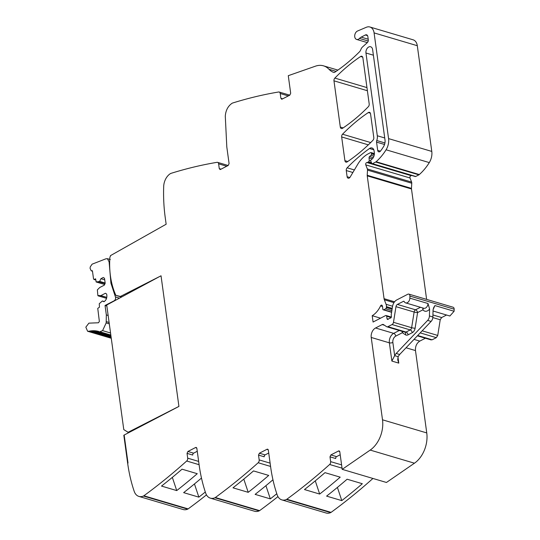 <?xml version="1.0" encoding="UTF-8"?>
<svg xmlns="http://www.w3.org/2000/svg" width="540" height="540" viewBox="0 0 540 540"><rect width="100%" height="100%" fill="white"/><g stroke="black" fill="none" stroke-linecap="round" stroke-linejoin="round"><path stroke-width="0.81" d="M121.979 296.804L115.871 295.38A72.907 50.058 106.5 0 1 109.863 257.702A2.012 1.384 106.5 0 1 110.518 256.082L110.444 255.643L166.151 224.228L165.193 217.242A148.784 102.155 106.5 0 1 163.688 186.503A12.4 8.512 106.5 0 1 170.505 173.576A2.977 2.045 106.5 0 1 170.951 173.374A595.134 408.618 106.5 0 1 217.019 162.331A2.477 1.701 106.5 0 1 217.573 162.358A2.477 1.701 106.5 0 1 218.619 163.836L226.732 166.239M197.255 451.285L193.61 453.161L187.907 451.474L187.043 453.364L187.697 458.163A2.477 1.701 106.5 0 1 186.691 461.012A595.134 408.618 106.5 0 1 143.876 495.781A2.977 2.045 106.5 0 1 143.444 496.031A12.4 8.512 106.5 0 1 138.901 496.409A12.4 8.512 106.5 0 1 134.217 491.38A148.784 102.155 106.5 0 1 127.656 463.239L123.822 435.226L124.166 435.044L128.007 463.057L127.656 463.239L128.007 463.057L124.166 435.044L178.922 406.424L161.035 275.805L120.548 296.379M187.907 451.474L195.615 447.498L196.85 448.308L199.132 464.974A148.784 102.155 106.5 0 0 205.686 493.115A12.4 8.512 106.5 0 0 210.371 498.15L254.624 511.265A12.4 8.512 106.5 0 0 259.166 510.887A2.977 2.045 106.5 0 0 259.605 510.631A595.134 408.618 106.5 0 0 277.952 496.611M196.216 447.424L195.615 447.498L196.688 447.822M268.731 453.019L265.086 454.903L259.382 453.209L258.518 455.099L259.173 459.905A2.477 1.701 106.5 0 1 258.167 462.753A595.134 408.618 106.5 0 1 215.352 497.515A2.977 2.045 106.5 0 1 214.92 497.765A12.4 8.512 106.5 0 1 210.371 498.15M259.382 453.209L267.084 449.24L268.319 450.05L270.608 466.715A148.784 102.155 106.5 0 0 277.162 494.856A12.4 8.512 106.5 0 0 281.846 499.885L326.099 513A12.4 8.512 106.5 0 0 330.642 512.622A2.977 2.045 106.5 0 0 331.081 512.365A595.134 408.618 106.5 0 0 372.938 478.46M267.692 449.165L267.084 449.24L268.164 449.557M340.207 454.761L336.562 456.638L330.858 454.943L329.994 456.84L330.649 461.639A2.477 1.701 106.5 0 1 329.643 464.488A595.134 408.618 106.5 0 1 286.828 499.25A2.977 2.045 106.5 0 1 286.389 499.507A12.4 8.512 106.5 0 1 281.846 499.885M330.858 454.943L338.56 450.974L339.795 451.784L342.205 469.348L370.19 450.083L414.443 463.205L386.451 482.47L342.205 469.348M339.167 450.9L338.56 450.974L339.64 451.292M384.494 325.262L382.171 324.574L375.557 327.989A7.439 5.11 106.5 0 0 371.223 337.453L382.509 419.81A24.8 17.024 106.5 0 1 372.526 448.234A24.8 17.024 106.5 0 1 370.19 450.083M382.171 324.574A2.477 1.701 106.5 0 1 383.184 324.452A2.477 1.701 106.5 0 1 383.515 324.608L386.566 326.653A2.477 1.701 106.5 0 0 386.89 326.808L405.041 332.188A2.477 1.701 106.5 0 0 406.053 332.066A2.477 1.505 -117.3 0 1 408.092 334.827L412.25 332.687A4.961 3.402 -73.5 0 0 415.105 328.239L417.589 312.572L422.969 309.798L423.245 308.104M420.458 307.28L415.55 309.812A2.477 1.701 -73.5 0 0 415.436 309.872A2.477 1.701 -73.5 0 0 414.126 312.032L395.975 306.653L393.485 322.319A2.477 1.701 106.5 0 1 392.06 324.54L387.902 326.687A2.477 1.701 106.5 0 1 386.89 326.808M395.975 306.653A2.477 1.701 106.5 0 1 397.4 304.432L403.461 301.307A0.992 0.682 106.5 0 1 404.204 301.57A4.219 2.896 106.5 0 0 405.635 302.886A4.219 2.896 106.5 0 0 409.853 298.141L409.907 296.075L454.16 309.191A2.477 1.701 106.5 0 0 453.087 307.226L408.834 294.111A2.477 1.701 106.5 0 1 409.907 296.075M388.375 319.127A1.242 0.851 106.5 0 1 387.565 319.43A1.242 0.851 106.5 0 1 387.045 318.728L388.375 319.127A2.477 1.701 106.5 0 1 388.982 318.654L389.711 318.276A2.477 1.701 106.5 0 1 390.359 318.107A1.242 0.851 106.5 0 0 391.406 316.44L391.223 315.09A1.242 0.851 106.5 0 1 391.23 314.624L392.506 306.599A7.439 5.11 106.5 0 1 396.785 299.923L407.822 294.233A2.477 1.701 106.5 0 1 408.834 294.111M282.663 98.834L280.881 98.307L282.116 99.11L289.818 95.141L290.682 93.251L288.279 75.681L315.502 66.157A24.8 17.024 106.5 0 1 317.824 65.549A24.8 17.024 106.5 0 1 323.48 65.833A24.8 17.024 106.5 0 1 327.524 67.945A24.8 17.024 106.5 0 1 328.968 69.262A24.8 17.024 106.5 0 0 333.578 72.387A2.477 1.701 106.5 0 0 333.666 72.421A2.477 1.701 106.5 0 0 334.868 72.184A173.583 119.178 106.5 0 0 359.377 51.921A5.204 3.578 106.5 0 0 360.882 49.484A4.961 3.402 106.5 0 1 362.509 46.987L367.288 42.674A2.477 1.701 106.5 0 0 368.287 39.825L367.848 36.599A2.977 2.045 106.5 0 0 366.593 34.83A2.977 2.045 106.5 0 0 365.371 34.979L361.179 37.139A7.439 5.11 106.5 0 0 359.478 38.434A4.462 3.065 106.5 0 1 356.63 39.44A4.462 3.065 106.5 0 1 355.624 38.799A4.462 3.065 106.5 0 1 356.319 31.88A4.462 3.065 106.5 0 1 357.554 31.003L366.316 27.284A9.916 6.811 106.5 0 1 369.9 27A9.916 6.811 106.5 0 1 374.085 32.9L388.57 138.611A12.4 8.512 106.5 0 1 386.08 149.789A47.115 32.346 106.5 0 1 376.103 161.744A2.477 1.701 106.5 0 1 375.685 162.034L372.506 163.674A0.992 0.682 106.5 0 1 371.75 163.377L370.858 161.251A1.242 0.851 106.5 0 1 371.5 159.368L372.141 159.044A1.242 0.851 106.5 0 0 372.479 158.767A5.954 4.084 106.5 0 0 374.315 152.516L374.092 150.923A4.961 3.402 106.5 0 0 371.999 147.974A4.961 3.402 106.5 0 0 369.495 148.514A173.583 119.178 106.5 0 0 347.146 167.805A2.477 1.701 106.5 0 0 346.262 170.539L347.112 176.715A2.477 1.701 106.5 0 0 348.158 178.193A2.477 1.701 106.5 0 0 350.15 177.086L357.615 164.498A27.277 18.731 106.5 0 1 368.401 153.731L370.575 152.611A0.992 0.682 106.5 0 1 371.399 153.151L371.493 153.839A1.242 0.851 106.5 0 1 370.994 155.264L369.576 156.546A1.242 0.851 106.5 0 0 369.063 157.869L369.232 160.4A1.242 0.851 106.5 0 1 368.503 161.879L367.558 162.364A2.477 1.701 106.5 0 1 366.93 162.54A1.485 1.019 106.5 0 0 365.89 163.364A1.485 1.019 106.5 0 0 365.769 164.869L367.355 168.973A2.477 1.701 106.5 0 1 367.517 170.114L367.214 175.264A2.477 1.701 106.5 0 0 367.24 175.858L384.062 298.681A4.961 3.402 106.5 0 0 384.338 299.781L386.093 304.31A4.961 3.402 106.5 0 1 386.411 306.646L386.357 307.544A1.242 0.851 106.5 0 1 385.621 308.812L383.798 309.757A1.242 0.851 106.5 0 1 383.292 309.818A1.242 0.851 106.5 0 1 382.752 308.853A7.938 5.447 106.5 0 0 382.239 305.654A1.364 0.938 106.5 0 0 381.74 305.141A1.364 0.938 106.5 0 0 380.552 305.91A19.838 13.622 106.5 0 1 372.202 315.704L373.073 322.036L385.601 315.576A1.242 0.851 106.5 0 1 386.107 315.515A1.242 0.851 106.5 0 1 386.627 316.211L387.045 318.728M281.509 99.191L282.116 99.11M280.881 98.307L280.219 93.501L288.333 95.911M221.056 169.162L219.274 168.635L220.509 169.445L228.218 165.47L229.082 163.58L226.8 146.914L225.288 116.168C225.734 110.356 228.008 106.049 232.112 103.248A2.977 2.045 106.5 0 1 232.551 103.046A595.134 408.618 106.5 0 1 278.62 91.996A2.477 1.701 106.5 0 1 279.173 92.03A2.477 1.701 106.5 0 1 280.219 93.501M219.908 169.519L220.509 169.445M219.274 168.635L218.619 163.836M344.912 160.657L341.658 136.944A2.477 1.701 106.5 0 1 342.542 134.21A173.583 119.178 106.5 0 1 368.3 112.57A2.477 1.701 106.5 0 1 369.502 112.334A2.477 1.701 106.5 0 1 370.548 113.812L373.802 137.565A2.477 1.701 106.5 0 1 372.917 140.306A173.583 119.178 106.5 0 1 347.159 161.899A2.477 1.701 106.5 0 1 345.958 162.135A2.477 1.701 106.5 0 1 344.912 160.657L347.746 161.501M376.751 140.528A7.439 5.11 106.5 0 0 377.305 135.763L365.965 53.001A4.712 3.233 106.5 0 1 367.2 48.33A4.712 3.233 106.5 0 1 370.629 46.764A4.712 3.233 106.5 0 1 372.62 49.572L385.007 139.975A7.439 5.11 106.5 0 1 383.542 146.63A41.756 28.674 106.5 0 1 380.525 151.038A2.477 1.701 106.5 0 1 378.736 151.835A2.477 1.701 106.5 0 1 377.69 150.363L376.562 142.121A2.477 1.701 106.5 0 1 376.751 140.528L384.925 142.958M340.308 127.055L333.97 80.825A2.477 1.701 106.5 0 1 334.861 78.091A173.583 119.178 106.5 0 1 360.619 56.491A2.477 1.701 106.5 0 1 361.82 56.255A2.477 1.701 106.5 0 1 362.867 57.733L369.205 103.991A2.477 1.701 106.5 0 1 368.314 106.724A173.583 119.178 106.5 0 1 342.556 128.297A2.477 1.701 106.5 0 1 341.354 128.534A2.477 1.701 106.5 0 1 340.308 127.055L343.143 127.899M369.9 27L413.113 39.812A9.916 6.811 106.5 0 1 417.299 45.711L431.784 151.423A12.4 8.512 106.5 0 1 429.293 162.594A47.115 32.346 106.5 0 1 419.317 174.555A2.477 1.701 106.5 0 1 418.898 174.845L415.719 176.479A0.992 0.682 106.5 0 1 415.314 176.533L372.101 163.721M411.797 175.487A2.477 1.701 106.5 0 1 411.183 175.655A1.485 1.019 106.5 0 0 410.144 176.479A1.485 1.019 106.5 0 0 410.022 177.984L411.608 182.088A2.477 1.701 106.5 0 1 411.764 183.229L411.467 188.379A2.477 1.701 106.5 0 0 411.487 188.973L426.613 299.376M372.202 315.704L380.552 318.175M433.033 311.006L449.881 316.001L454.106 311.256L454.16 309.191M401.807 331.236A2.477 1.505 -117.3 0 1 402.361 332.721L395.739 336.13A4.961 3.402 -73.5 0 0 392.857 342.441L394.666 355.644A7.439 5.11 -73.5 0 1 396.191 353.457L427.646 320.396A4.961 3.402 106.5 0 0 429.421 315.954L429.604 309.049L428.004 303.521L409.853 298.141M429.421 315.954L432.877 316.973L433.06 310.068L433.607 307.753L434.916 305.566L454.106 311.256M425.392 338.222L419.803 341.105C416.671 343.15 415.226 346.302 415.476 350.568L426.755 432.925A24.8 17.024 106.5 0 1 414.443 463.205M336.562 456.638A1.492 1.019 -73.5 0 0 335.698 458.527L329.994 456.84M319.673 494.06L304.466 489.55A595.134 408.618 106.5 0 0 324.986 472.655L340.2 477.164A595.134 408.618 106.5 0 1 319.673 494.06L315.279 480.857M341.8 500.614L326.592 496.112A595.134 408.618 106.5 0 0 347.112 479.216L362.327 483.725A595.134 408.618 106.5 0 1 341.8 500.614L337.406 487.411M265.086 454.903A1.492 1.019 -73.5 0 0 264.222 456.793L258.518 455.099M248.204 492.325A595.134 408.618 106.5 0 0 268.724 475.43L253.51 470.921A595.134 408.618 106.5 0 1 232.99 487.816L248.204 492.325L243.803 479.115M276.791 493.742A595.134 408.618 106.5 0 1 270.324 498.879L255.116 494.37A595.134 408.618 106.5 0 0 272.943 479.79M193.61 453.161A1.492 1.019 -73.5 0 0 192.746 455.058L187.043 453.364M206.476 494.876A595.134 408.618 106.5 0 1 188.129 508.896A2.977 2.045 106.5 0 1 187.691 509.146A12.4 8.512 106.5 0 1 183.148 509.524L138.901 496.409M176.728 490.583A595.134 408.618 106.5 0 0 197.249 473.695L182.041 469.186A595.134 408.618 106.5 0 1 161.514 486.074L176.728 490.583L172.334 477.38M205.315 492.001A595.134 408.618 106.5 0 1 198.855 497.144L183.641 492.635A595.134 408.618 106.5 0 0 201.474 478.055M432.877 316.973A4.961 3.402 106.5 0 1 431.102 321.422L399.647 354.483L398.122 356.67L397.71 359.849L398.79 363.123L391.878 361.071L394.666 355.644L398.122 356.67M429.604 309.049A6.696 4.597 -73.5 0 1 427.849 310.649A6.696 4.597 -73.5 0 1 422.969 309.798L422.773 307.962M265.93 485.676L270.324 498.879M194.454 483.941L198.855 497.144M446.56 315.016L441.652 317.547L432.932 314.962M430.812 339.775L432.155 339.802L436.313 337.662L437.738 335.435L440.221 319.768L441.652 317.547M115.871 295.373L121.52 297.054M106.853 306.011L105.044 305.478L114.176 300.773C115.466 299.822 115.884 298.553 115.432 296.959L110.936 283.183L109.107 261.846L107.392 258.674L105.894 258.815L92.111 264.168L90.241 266.922L90.079 268.367L91.24 270.824L92.414 270.743L93.528 278.89L94.352 279.43L95.58 278.802L96.275 281.995L99.684 281.387L100.906 278.707L103.268 277.486L104.51 278.296L105.185 283.25L104.321 285.147L99.765 287.489L97.355 289.879L97.868 295.542L100.879 295.596L105.428 293.254L106.664 294.064L106.853 295.414C107.014 298.256 106.056 300.362 103.964 301.725L102.364 300.983L99.252 303.73L99.468 307.179L97.754 308.387L99.36 321.442L98.435 322.772L88.897 323.15L85.84 327.152L87.595 331.256L88.844 331.243L111.254 338.155M110.828 335.023L99.826 331.763L102.587 330.622L106.171 322.927L106.34 314.935L105.044 305.478M98.888 331.506L99.212 332.127L99.826 331.763M97.517 331.196L97.841 331.729L110.903 335.603M97.517 331.148L98.449 331.378M96.12 330.98L96.437 331.445L110.923 335.738M96.113 330.905L97.065 331.06M94.709 330.878L110.957 335.988M94.689 330.757L95.661 330.845M93.285 330.878L111.011 336.359M93.251 330.723L94.23 330.737M91.854 330.993L111.078 336.845M91.793 330.791L92.779 330.73M90.43 331.216L111.159 337.446M90.322 330.966L91.321 330.831M88.844 331.243L89.843 331.04M104.274 301.543L102.364 300.983M106.805 297.358L100.879 295.596M106.569 298.337L97.868 295.542M104.719 279.835L100.906 278.707M105.152 283.007L99.684 281.387M105.05 283.547L98.982 281.752M96.194 281.988L104.618 284.486L95.972 281.698M95.742 280.017L93.947 279.484L95.722 279.835M160.029 276.311L106.718 305.026L123.782 429.611L128.743 432.655M127.879 432.398L178.922 406.397L161.028 275.778M328.968 69.262L336.076 71.368M365.371 34.979L367.524 35.62M361.179 37.139L368.206 39.224M359.478 38.434L368.219 41.027M374.085 32.9L417.299 45.711M388.57 138.611L431.784 151.423M386.08 149.789L429.293 162.594M376.103 161.744L419.317 174.555M375.685 162.034L418.898 174.845M372.506 163.674L415.719 176.479M369.495 148.514L373.808 149.789M347.146 167.805L354.382 169.952M346.262 170.539L352.87 172.496M333.97 80.825L367.389 90.727M341.658 136.944L368.32 144.848M347.112 176.715L349.839 177.525M371.399 153.151L374.362 154.028M371.493 153.839L374.288 154.669M370.994 155.264L373.937 156.134M369.576 156.546L373.268 157.639M369.063 157.869L372.391 158.855M369.232 160.4L370.771 160.859M368.503 161.879L371.493 162.769M367.558 162.364L372.013 163.688M366.93 162.54L411.183 175.655M365.769 164.869L410.022 177.984M367.355 168.973L411.608 182.088M367.517 170.114L411.764 183.229M367.214 175.264L411.467 188.379M367.24 175.858L411.487 188.973M394.578 301.793L384.062 298.681M384.338 299.781L393.977 302.636M386.093 304.31L392.567 306.227M386.411 306.646L392.222 308.367M386.357 307.544L392.081 309.245M385.621 308.812L391.858 310.662M383.798 309.757L391.635 312.079M380.552 305.91L382.495 306.484M386.627 316.211L391.163 317.554M405.635 302.886L423.785 308.266A4.219 2.896 -73.5 0 0 425.702 307.942A4.219 2.896 -73.5 0 0 428.004 303.521M404.177 301.523L403.461 301.307M392.06 324.54L410.211 329.92A2.477 1.701 -73.5 0 0 411.635 327.699L414.126 312.032A2.477 0.338 -171 0 0 417.589 312.572A2.477 1.505 -117.3 0 0 415.55 309.812L397.4 304.432M415.105 328.239A2.477 0.338 -171 0 1 411.635 327.699L393.485 322.319M387.902 326.687L406.053 332.066L410.211 329.92A2.477 1.505 -117.3 0 1 412.25 332.687M375.557 327.989L393.701 333.369A2.477 1.505 -117.3 0 1 395.739 336.13M399.289 330.487L393.701 333.369A7.439 5.11 106.5 0 0 389.374 342.832L391.878 361.071M371.223 337.453L389.374 342.832A2.477 0.992 -7.8 0 0 392.857 342.441M382.509 419.81L426.755 432.925M415.476 350.568L406.033 347.767M397.96 357.048L398.79 363.123M330.649 461.639L341.591 464.879M329.643 464.488L342.043 468.16M286.828 499.25L331.081 512.365M286.389 499.507L330.642 512.622M259.173 459.905L270.115 463.144M258.167 462.753L270.567 466.425M215.352 497.515L259.605 510.631M214.92 497.765L259.166 510.887M187.697 458.163L198.639 461.41M186.691 461.012L199.091 464.69M143.876 495.781L188.129 508.896M143.444 496.031L187.691 509.146M342.542 134.21L370.683 142.553M368.3 112.57L370.379 113.191M377.305 135.763L384.73 137.963M365.965 53.001L373.39 55.202M376.562 142.121L384.541 144.484M377.69 150.363L380.417 151.166M360.619 56.491L362.698 57.112M334.861 78.091L366.957 87.602M433.087 309.65L434.916 305.566M427.646 320.396L431.102 321.422M402.644 331.479A2.477 1.762 123.9 0 1 402.361 332.721L405.405 334.773A4.961 3.402 -73.5 0 0 408.092 334.827M405.041 332.188L405.061 332.201A2.477 1.762 -56.1 0 1 405.405 334.773M419.803 341.105L414.011 339.383M440.221 319.768L432.837 317.581M437.738 335.435L422.159 330.818M436.313 337.662L420.194 332.883M432.155 339.802L417.69 335.516M396.191 353.457L399.647 354.483M109.667 262.008L109.107 261.846M111.834 283.446L110.936 283.183M119.475 298.154L115.432 296.959M108.149 315.475L106.34 314.935M109.1 322.447L106.34 321.624M109.296 323.851L106.171 322.927M110.545 332.978L102.587 330.622M92.448 270.999L91.928 270.844M217.573 162.358L228.163 165.497M279.173 92.03L289.764 95.168M323.48 65.833L337.898 70.106M356.63 39.44L367.349 42.613M370.98 152.564L374.375 153.569M383.292 309.818L391.601 312.282M386.107 315.515L391.365 317.068M431.136 339.923L417.38 335.846M107.392 258.674L110.336 259.544M99.212 332.127L110.903 335.59M87.595 331.256L111.274 338.276M98.091 295.839L106.562 298.35M91.24 270.824L92.475 271.188"/></g></svg>
